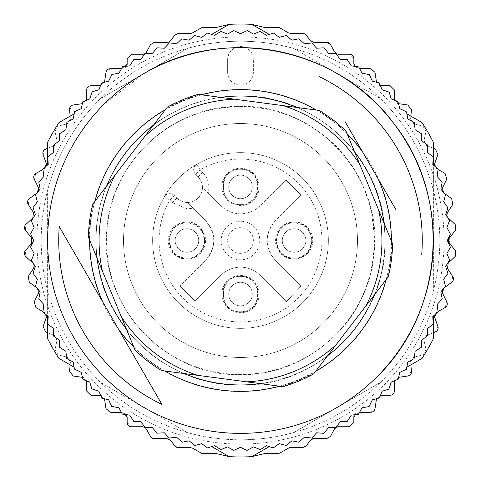 <?xml version="1.0" encoding="UTF-8"?>
<svg xmlns="http://www.w3.org/2000/svg" width="481" height="481" viewBox="0 0 481 481"><rect width="100%" height="100%" fill="white"/><g stroke="black" fill="none" stroke-linecap="round" stroke-linejoin="round"><path stroke-width="0.36" stroke-dasharray="2.4 1.8" d="M147.763 361.129A152.158 152.158 0 0 1 135.131 350.27L88.378 237.115L92.749 204.136L167.376 107.065L198.118 94.366L319.492 110.456L333.237 119.871L345.869 130.73L392.622 243.885L388.251 276.864L313.624 373.935L282.882 386.634L161.508 370.544A152.158 152.158 0 0 1 147.763 361.129M322.132 134.313A133.94 133.94 0 0 1 346.687 322.132A133.94 133.94 0 0 1 158.868 346.687A133.94 133.94 0 0 1 134.313 158.868A133.94 133.94 0 0 1 322.132 134.313C385.473 179.96 392.099 281.734 335.209 335.209A133.94 133.94 0 0 1 158.868 346.687A133.94 133.94 0 0 1 145.791 145.791C190.981 98.659 271.212 93.44 322.132 134.313M395.695 209.271L394.516 207.233M377.176 177.2L376.437 175.914M370.719 166.017L367.923 161.177M363.961 154.311L363.353 153.265M363.023 152.687L362.608 151.966M346.248 123.629L345.075 121.603M135.925 359.397L134.752 357.371M118.392 329.034L117.977 328.313M117.647 327.735L117.039 326.689M113.077 319.823L110.281 314.983M104.563 305.086L103.824 303.8M86.484 273.767L85.305 271.729M144.059 73.467L100.577 98.569A199.308 199.308 0 0 0 47.625 190.284L47.625 290.716A199.308 199.308 0 0 0 100.577 382.431L187.548 432.641A199.308 199.308 0 0 0 293.452 432.641L380.423 382.431A199.308 199.308 0 0 0 433.375 290.716L433.375 190.284A199.308 199.308 0 0 0 380.423 98.569L293.452 48.359A199.308 199.308 0 0 0 187.548 48.359L144.066 73.461L104.118 104.112A192.875 192.875 0 0 0 336.94 407.533A192.875 192.875 0 0 0 376.882 376.882M253.487 34.103L247.264 30.586A210.023 210.023 0 0 0 246.927 30.58L240.5 33.694L234.073 30.58A210.023 210.023 0 0 0 233.736 30.586L227.513 34.103L220.905 31.397A210.023 210.023 0 0 0 220.569 31.427L214.58 35.323L207.81 33.039A210.023 210.023 0 0 0 207.479 33.093L201.749 37.356L194.847 35.498A210.023 210.023 0 0 0 194.522 35.576L189.069 40.194L182.065 38.775A210.023 210.023 0 0 0 181.746 38.865L176.593 43.813L169.516 42.839A210.023 210.023 0 0 0 169.198 42.953L164.37 48.214L157.245 47.685A210.023 210.023 0 0 0 156.938 47.817L152.447 53.379L145.304 53.295A210.023 210.023 0 0 0 145.003 53.445L140.873 59.277L133.736 59.638A210.023 210.023 0 0 0 133.447 59.812L129.69 65.885L122.589 66.703A210.023 210.023 0 0 0 122.312 66.889L118.945 73.19L111.911 74.447A210.023 210.023 0 0 0 111.646 74.651L108.676 81.151L101.738 82.852A210.023 210.023 0 0 0 101.485 83.075L98.93 89.743L92.111 91.877A210.023 210.023 0 0 0 91.877 92.111L89.743 98.93L83.075 101.485A210.023 210.023 0 0 0 82.852 101.738L81.151 108.676L74.651 111.646A210.023 210.023 0 0 0 74.447 111.911L73.19 118.945L66.889 122.312A210.023 210.023 0 0 0 66.703 122.589L65.885 129.69L59.812 133.447A210.023 210.023 0 0 0 59.638 133.736L59.277 140.873L53.445 145.003A210.023 210.023 0 0 0 53.295 145.304L53.379 152.447L47.817 156.938A210.023 210.023 0 0 0 47.685 157.245L48.214 164.37L42.953 169.198A210.023 210.023 0 0 0 42.839 169.516L43.813 176.593L38.865 181.746A210.023 210.023 0 0 0 38.775 182.065L40.194 189.069L35.576 194.522A210.023 210.023 0 0 0 35.498 194.847L37.356 201.749L33.093 207.479A210.023 210.023 0 0 0 33.039 207.81L35.323 214.58L31.427 220.569A210.023 210.023 0 0 0 31.397 220.905L34.103 227.513L30.586 233.736A210.023 210.023 0 0 0 30.58 234.073L33.694 240.5L30.58 246.927A210.023 210.023 0 0 0 30.586 247.264L34.103 253.487L31.397 260.095A210.023 210.023 0 0 0 31.427 260.431L35.323 266.42L33.039 273.19A210.023 210.023 0 0 0 33.093 273.521L37.356 279.251L35.498 286.153A210.023 210.023 0 0 0 35.576 286.478L40.194 291.931L38.775 298.935A210.023 210.023 0 0 0 38.865 299.254L43.813 304.407L42.839 311.484A210.023 210.023 0 0 0 42.953 311.802L48.214 316.63L47.685 323.755A210.023 210.023 0 0 0 47.817 324.062L53.379 328.553L53.295 335.696A210.023 210.023 0 0 0 53.445 335.997L59.277 340.127L59.638 347.264A210.023 210.023 0 0 0 59.812 347.553L65.885 351.31L66.703 358.411A210.023 210.023 0 0 0 66.889 358.688L73.19 362.055L74.447 369.089A210.023 210.023 0 0 0 74.651 369.354L81.151 372.324L82.852 379.262A210.023 210.023 0 0 0 83.075 379.515L89.743 382.07L91.877 388.888A210.023 210.023 0 0 0 92.111 389.123L98.93 391.257L101.485 397.925A210.023 210.023 0 0 0 101.738 398.148L108.676 399.849L111.646 406.349A210.023 210.023 0 0 0 111.911 406.553L118.945 407.81L122.312 414.111A210.023 210.023 0 0 0 122.589 414.297L129.69 415.115L133.447 421.188A210.023 210.023 0 0 0 133.736 421.362L140.873 421.723L145.003 427.555A210.023 210.023 0 0 0 145.304 427.705L152.447 427.621L156.938 433.183A210.023 210.023 0 0 0 157.245 433.315L164.37 432.786L169.198 438.047A210.023 210.023 0 0 0 169.516 438.161L176.593 437.187L181.746 442.135A210.023 210.023 0 0 0 182.065 442.225L189.069 440.806L194.522 445.424A210.023 210.023 0 0 0 194.847 445.502L201.749 443.644L207.479 447.907A210.023 210.023 0 0 0 207.81 447.961L214.58 445.677L220.569 449.573A210.023 210.023 0 0 0 220.905 449.603L227.513 446.897L233.736 450.414A210.023 210.023 0 0 0 234.073 450.42L240.5 447.306L246.927 450.42A210.023 210.023 0 0 0 247.264 450.414L253.487 446.897L260.095 449.603A210.023 210.023 0 0 0 260.431 449.573L266.42 445.677L273.19 447.961A210.023 210.023 0 0 0 273.521 447.907L279.251 443.644L286.153 445.502A210.023 210.023 0 0 0 286.478 445.424L291.931 440.806L298.935 442.225A210.023 210.023 0 0 0 299.254 442.135L304.407 437.187L311.484 438.161A210.023 210.023 0 0 0 311.802 438.047L316.63 432.786L323.755 433.315A210.023 210.023 0 0 0 324.062 433.183L328.553 427.621L335.696 427.705A210.023 210.023 0 0 0 335.997 427.555L340.127 421.723L347.264 421.362A210.023 210.023 0 0 0 347.553 421.188L351.31 415.115L358.411 414.297A210.023 210.023 0 0 0 358.688 414.111L362.055 407.81L369.089 406.553A210.023 210.023 0 0 0 369.354 406.349L372.324 399.849L379.262 398.148A210.023 210.023 0 0 0 379.515 397.925L382.07 391.257L388.888 389.123A210.023 210.023 0 0 0 389.123 388.888L391.257 382.07L397.925 379.515A210.023 210.023 0 0 0 398.148 379.262L399.849 372.324L406.349 369.354A210.023 210.023 0 0 0 406.553 369.089L407.81 362.055L414.111 358.688A210.023 210.023 0 0 0 414.297 358.411L415.115 351.31L421.188 347.553A210.023 210.023 0 0 0 421.362 347.264L421.723 340.127L427.555 335.997A210.023 210.023 0 0 0 427.705 335.696L427.621 328.553L433.183 324.062A210.023 210.023 0 0 0 433.315 323.755L432.786 316.63L438.047 311.802A210.023 210.023 0 0 0 438.161 311.484L437.187 304.407L442.135 299.254A210.023 210.023 0 0 0 442.225 298.935L440.806 291.931L445.424 286.478A210.023 210.023 0 0 0 445.502 286.153L443.644 279.251L447.907 273.521A210.023 210.023 0 0 0 447.961 273.19L445.677 266.42L449.573 260.431A210.023 210.023 0 0 0 449.603 260.095L446.897 253.487L450.414 247.264A210.023 210.023 0 0 0 450.42 246.927L447.306 240.5L450.42 234.073A210.023 210.023 0 0 0 450.414 233.736L446.897 227.513L449.603 220.905A210.023 210.023 0 0 0 449.573 220.569L445.677 214.58L447.961 207.81A210.023 210.023 0 0 0 447.907 207.479L443.644 201.749L445.502 194.847A210.023 210.023 0 0 0 445.424 194.522L440.806 189.069L442.225 182.065A210.023 210.023 0 0 0 442.135 181.746L437.187 176.593L438.161 169.516A210.023 210.023 0 0 0 438.047 169.198L432.786 164.37L433.315 157.245A210.023 210.023 0 0 0 433.183 156.938L427.621 152.447L427.705 145.304A210.023 210.023 0 0 0 427.555 145.003L421.723 140.873L421.362 133.736A210.023 210.023 0 0 0 421.188 133.447L415.115 129.69L414.297 122.589A210.023 210.023 0 0 0 414.111 122.312L407.81 118.945L406.553 111.911A210.023 210.023 0 0 0 406.349 111.646L399.849 108.676L398.148 101.738A210.023 210.023 0 0 0 397.925 101.485L391.257 98.93L389.123 92.111A210.023 210.023 0 0 0 388.888 91.877L382.07 89.743L379.515 83.075A210.023 210.023 0 0 0 379.262 82.852L372.324 81.151L369.354 74.651A210.023 210.023 0 0 0 369.089 74.447L362.055 73.19L358.688 66.889A210.023 210.023 0 0 0 358.411 66.703L351.31 65.885L347.553 59.812A210.023 210.023 0 0 0 347.264 59.638L340.127 59.277L335.997 53.445A210.023 210.023 0 0 0 335.696 53.295L328.553 53.379L324.062 47.817A210.023 210.023 0 0 0 323.755 47.685L316.63 48.214L311.802 42.953A210.023 210.023 0 0 0 311.484 42.839L304.407 43.813L299.254 38.865A210.023 210.023 0 0 0 298.935 38.775L291.931 40.194L286.478 35.576A210.023 210.023 0 0 0 286.153 35.498L279.251 37.356L273.521 33.093A210.023 210.023 0 0 0 273.19 33.039L266.42 35.323L260.431 31.427A210.023 210.023 0 0 0 260.095 31.397L253.487 34.103M240.5 444.089A203.589 203.589 0 0 0 444.089 240.5A203.589 203.589 0 0 0 240.5 36.911A203.589 203.589 0 0 0 36.911 240.5A203.589 203.589 0 0 0 240.5 444.089M152.633 240.5A87.867 87.867 0 0 1 240.5 152.633A87.867 87.867 0 0 1 328.367 240.5A87.867 87.867 0 0 1 240.5 328.367A87.867 87.867 0 0 1 152.633 240.5M195.551 174.338A6.427 6.427 0 0 1 196.909 164.207L200.102 169.793L195.551 174.338L198.07 176.852L195.551 174.338A6.427 6.427 0 0 1 196.909 164.207A87.867 87.867 0 0 1 328.367 240.5A87.867 87.867 0 0 1 240.5 328.367A87.867 87.867 0 0 1 164.207 196.909L169.793 200.102L174.338 195.551L176.852 198.07L174.338 195.551A6.427 6.427 0 0 0 164.207 196.909A6.427 6.427 0 0 1 174.338 195.551M208.165 193.007L220.803 205.646C226.286 210.973 232.852 213.696 240.5 213.804C248.142 213.696 254.708 210.979 260.197 205.646L285.961 179.882L301.118 195.039L275.354 220.803C264.556 233.922 264.556 247.06 275.354 260.197L301.118 285.961L286.49 301.641L260.197 275.354C254.714 270.027 248.148 267.304 240.5 267.195C232.858 267.304 226.292 270.021 220.803 275.354L195.039 301.118L179.882 285.961L205.646 260.197C216.444 247.078 216.444 233.94 205.646 220.803L187.307 202.465A15.001 15.001 0 0 1 176.852 198.07A15.001 15.001 0 0 0 202.465 187.307L208.165 193.007C209.999 185.119 208.153 178.223 202.615 172.306L200.102 169.793A81.439 81.439 0 0 1 321.939 240.5A81.439 81.439 0 0 1 240.5 321.939A81.439 81.439 0 0 1 169.793 200.102L172.306 202.615L187.464 208.892L193.007 208.165M186.923 258.718C210.425 259.842 210.425 221.158 186.923 222.282C163.426 221.158 163.426 259.842 186.923 258.718M240.5 312.295C264.003 313.42 263.997 274.735 240.5 275.86C216.997 274.735 217.003 313.42 240.5 312.295M294.077 258.718C317.574 259.842 317.574 221.158 294.077 222.282C270.575 221.158 270.575 259.842 294.077 258.718M240.5 205.14C264.003 206.265 263.997 167.58 240.5 168.705C216.997 167.58 217.003 206.265 240.5 205.14M187.386 202.537L205.646 220.803A27.862 27.862 0 0 1 205.646 260.197L179.882 285.961L195.039 301.118L220.803 275.354A27.862 27.862 0 0 1 260.197 275.354L286.49 301.641L301.118 285.961L275.354 260.197A27.862 27.862 0 0 1 275.354 220.803L301.118 195.039L285.961 179.882L260.197 205.646A27.862 27.862 0 0 1 220.803 205.646L202.465 187.307A15.001 15.001 0 0 0 198.07 176.852A15.001 15.001 0 0 1 187.464 202.465M186.923 228.715A11.784 11.784 0 0 1 198.713 240.5A11.784 11.784 0 0 1 186.923 252.284A11.784 11.784 0 0 1 175.138 240.5A11.784 11.784 0 0 1 186.923 228.715A11.784 11.784 0 0 1 198.713 240.5A11.784 11.784 0 0 1 186.923 252.284A11.784 11.784 0 0 1 175.138 240.5A11.784 11.784 0 0 1 186.923 228.715M240.5 282.287A11.784 11.784 0 0 1 252.284 294.077A11.784 11.784 0 0 1 240.5 305.862A11.784 11.784 0 0 1 228.715 294.077A11.784 11.784 0 0 1 240.5 282.287A11.784 11.784 0 0 1 252.284 294.077A11.784 11.784 0 0 1 240.5 305.862A11.784 11.784 0 0 1 228.715 294.077A11.784 11.784 0 0 1 240.5 282.287M294.077 228.715A11.784 11.784 0 0 1 305.862 240.5A11.784 11.784 0 0 1 294.077 252.284A11.784 11.784 0 0 1 282.287 240.5A11.784 11.784 0 0 1 294.077 228.715A11.784 11.784 0 0 1 305.862 240.5A11.784 11.784 0 0 1 294.077 252.284A11.784 11.784 0 0 1 282.287 240.5A11.784 11.784 0 0 1 294.077 228.715M240.5 175.138A11.784 11.784 0 0 1 252.284 186.923A11.784 11.784 0 0 1 240.5 198.713A11.784 11.784 0 0 1 228.715 186.923A11.784 11.784 0 0 1 240.5 175.138A11.784 11.784 0 0 1 252.284 186.923A11.784 11.784 0 0 1 240.5 198.713A11.784 11.784 0 0 1 228.715 186.923A11.784 11.784 0 0 1 240.5 175.138M240.5 221.212A19.288 19.288 0 0 0 221.212 240.5A19.288 19.288 0 0 0 240.5 259.788A19.288 19.288 0 0 0 259.788 240.5A19.288 19.288 0 0 0 240.5 221.212M196.909 164.207A87.867 87.867 0 0 0 164.207 196.909M240.5 253.361A12.861 12.861 0 0 1 227.639 240.5A12.861 12.861 0 0 1 240.5 227.639A12.861 12.861 0 0 1 253.361 240.5A12.861 12.861 0 0 1 240.5 253.361M186.923 258.183C209.734 259.277 209.734 221.723 186.923 222.817C164.117 221.723 164.117 259.277 186.923 258.183A17.683 17.683 0 0 1 169.246 240.5C170.292 229.762 176.184 223.869 186.923 222.817C197.661 223.869 203.553 229.762 204.605 240.5A17.683 17.683 0 0 1 186.923 258.183M240.5 311.754C263.311 312.848 263.311 275.3 240.5 276.395C217.689 275.3 217.689 312.848 240.5 311.754A17.683 17.683 0 0 0 258.183 294.077A17.683 17.683 0 0 0 240.5 276.395C217.695 275.312 217.695 312.842 240.5 311.754M294.077 258.183C316.883 259.277 316.883 221.723 294.077 222.817C271.266 221.723 271.266 259.277 294.077 258.183A17.683 17.683 0 0 1 276.395 240.5C277.447 229.762 283.339 223.869 294.077 222.817C304.816 223.869 310.708 229.762 311.754 240.5A17.683 17.683 0 0 1 294.077 258.183M240.5 204.605C263.311 205.7 263.311 168.152 240.5 169.246C217.689 168.152 217.689 205.7 240.5 204.605A17.683 17.683 0 0 0 258.183 186.923A17.683 17.683 0 0 0 240.5 169.246C217.695 168.158 217.695 205.688 240.5 204.605M200.126 253.703A18.675 18.675 0 0 0 194.071 223.25A18.675 18.675 0 0 0 168.248 240.5A18.675 18.675 0 0 0 200.126 253.703M253.703 307.281A18.675 18.675 0 0 0 240.5 275.403A18.675 18.675 0 0 0 223.25 301.22A18.675 18.675 0 0 0 253.703 307.281M307.281 253.703A18.675 18.675 0 0 0 301.22 223.25A18.675 18.675 0 0 0 275.403 240.5A18.675 18.675 0 0 0 307.281 253.703M253.703 200.126A18.675 18.675 0 0 0 240.5 168.248A18.675 18.675 0 0 0 223.25 194.071A18.675 18.675 0 0 0 253.703 200.126M357.479 240.5A116.979 116.979 0 0 1 240.5 357.479A116.979 116.979 0 0 1 123.521 240.5A116.979 116.979 0 0 1 240.5 123.521A116.979 116.979 0 0 1 357.479 240.5A116.979 116.979 0 0 1 240.5 357.479A116.979 116.979 0 0 1 123.521 240.5A116.979 116.979 0 0 1 240.5 123.521A116.979 116.979 0 0 1 357.479 240.5M240.5 385.155C280.207 384.572 314.297 370.448 342.791 342.791C376.268 307.612 389.796 265.957 383.369 217.821C373.899 149.375 309.59 94.462 240.5 95.845C200.793 96.428 166.703 110.552 138.209 138.209C104.732 173.388 91.204 215.043 97.631 263.179C107.101 331.625 171.41 386.538 240.5 385.155C317.797 387.151 387.151 317.797 385.155 240.5C387.151 163.203 317.797 93.849 240.5 95.845A144.655 144.655 0 0 0 95.845 240.5A144.655 144.655 0 0 0 240.5 385.155M101.587 299.916A151.088 151.088 0 0 1 361.417 149.91M361.435 149.94A151.088 151.088 0 0 1 379.401 181.048M379.413 181.084A151.088 151.088 0 0 1 119.583 331.09M119.565 331.06A151.088 151.088 0 0 1 101.599 299.952M227.639 72.27L227.639 59.41L227.639 72.27A12.861 12.861 0 0 0 240.5 85.125A12.861 12.861 0 0 0 253.361 72.27L253.361 59.41A12.861 12.861 0 0 0 240.5 46.555A12.861 12.861 0 0 0 227.639 59.41C228.403 51.599 232.69 47.312 240.5 46.555C248.31 47.312 252.597 51.599 253.361 59.41L253.361 72.27A12.861 12.861 0 0 1 240.5 85.125A12.861 12.861 0 0 1 227.639 72.27M293.452 48.359L380.423 98.569M100.577 98.569L187.548 48.359M82.377 103.662L73.202 104.996L69.547 109.632L70.436 119.186A4.287 4.287 0 0 1 67.292 123.713L70.436 119.186L70.154 116.137L58.989 122.583L55.495 128.144A4.287 4.287 0 0 1 58.033 126.232L67.292 123.713L58.033 126.232L54.972 131.277L57.005 140.65A4.287 4.287 0 0 1 54.437 145.533L47.625 148.304L47.625 142.268A216.45 216.45 0 0 1 55.495 128.144L54.972 131.277L57.005 140.65L54.437 145.533L45.551 149.146L43.122 154.527L46.272 163.582L44.312 168.741L46.38 166.059M47.625 332.696L47.625 338.732A216.45 216.45 0 0 0 55.495 352.856A4.287 4.287 0 0 1 54.972 349.723L57.005 340.35L54.437 335.467L47.625 332.696L47.625 190.284M47.625 290.716L47.625 316.089M187.548 432.641L100.577 382.431M82.377 377.338L73.202 376.004L69.547 371.368L70.436 361.814L67.292 357.287L58.033 354.768L55.495 352.856A216.45 216.45 0 0 0 58.989 358.417L70.154 364.863L70.436 361.814L67.292 357.287L58.033 354.768L54.972 349.723L57.005 340.35L54.437 335.467L45.551 331.854L43.122 326.473L46.272 317.418L44.312 312.259A4.287 4.287 0 0 1 46.38 314.947M380.423 382.431L293.452 432.641M398.623 377.338L407.798 376.004L411.453 371.368L410.564 361.814A4.287 4.287 0 0 1 413.708 357.287L410.564 361.814L410.846 364.863L422.011 358.417L425.505 352.856A4.287 4.287 0 0 1 422.967 354.768L413.708 357.287L422.967 354.768L426.028 349.723L423.995 340.35A4.287 4.287 0 0 1 426.563 335.467L433.375 332.696L433.375 338.732A216.45 216.45 0 0 1 425.505 352.856L426.028 349.723L423.995 340.35L426.563 335.467L435.449 331.854L437.878 326.473L434.728 317.418L436.688 312.259L434.62 314.941M433.375 148.304L433.375 142.268A216.45 216.45 0 0 0 425.505 128.144A4.287 4.287 0 0 1 426.028 131.277L423.995 140.65L426.563 145.533L433.375 148.304L433.375 290.716M433.375 190.284L433.375 164.911M398.623 103.662L407.798 104.996L411.453 109.632L410.564 119.186L413.708 123.713L422.967 126.232L425.505 128.144A216.45 216.45 0 0 0 422.011 122.583L410.846 116.137L410.564 119.186L413.708 123.713L422.967 126.232L426.028 131.277L423.995 140.65L426.563 145.533L435.449 149.146L437.878 154.527L434.728 163.582L436.688 168.741A4.287 4.287 0 0 1 434.62 166.053M354.527 66.258L357.948 68.212L353.842 63.931L353.842 58.514L349.555 54.227L338.197 54.227L334.415 51.954L330.513 44.637L326.731 42.364L313.877 42.364L310.479 40.699L306.126 35.053L302.729 33.381L290.518 33.381L288.39 32.816L279.786 27.892L277.657 27.327L264.688 27.327L251.87 24.351L240.5 24.05L229.13 24.351L216.312 27.327L203.343 27.327L201.214 27.892L192.61 32.816L190.482 33.381L178.271 33.381L174.874 35.053L170.521 40.699L167.123 42.364L154.269 42.364L150.487 44.637L146.585 51.954L142.803 54.227L131.445 54.227L127.158 58.514L127.158 63.931L123.052 68.212L121.573 68.272M145.466 53.295A4.287 4.287 0 0 1 144.805 53.728M126.473 66.258A4.287 4.287 0 0 1 123.052 68.212L110.047 68.759L105.988 72.403L104.557 81.884L100.415 85.528L90.825 85.75L86.64 89.911L86.364 99.501L82.696 103.619L86.273 100.258M100.547 85.528L104.503 82.173M42.845 169.559L35.931 173.407L34.169 179.04L38.396 187.65L37.073 193.001L38.594 190.957M36.52 193.404L29.317 198.647L28.247 204.455L33.484 212.488L32.816 217.965L25.806 224.507L25.445 230.399L31.62 237.74L31.62 243.26L25.445 250.601L25.806 256.493L32.816 263.035L33.484 268.512L28.247 276.545L29.317 282.353L37.073 287.999A4.287 4.287 0 0 1 38.594 290.043M36.52 287.596L37.073 287.999L38.396 293.35L34.169 301.96L35.931 307.593L42.845 311.441M126.473 414.742L123.052 412.788L110.047 412.241L105.988 408.597L104.557 399.116L100.415 395.472L90.825 395.25L86.64 391.089L86.364 381.499L82.696 377.381A4.287 4.287 0 0 1 86.273 380.742M100.547 395.472A4.287 4.287 0 0 1 104.503 398.827M354.527 414.742A4.287 4.287 0 0 1 357.948 412.788L353.842 417.069L353.842 422.486L349.555 426.773L338.197 426.773L334.415 429.046L330.513 436.363L326.731 438.636L313.877 438.636L310.479 440.301L306.126 445.947L302.729 447.619L290.518 447.619L288.39 448.184L279.786 453.108L277.657 453.673L264.688 453.673L251.87 456.649A216.45 216.45 0 0 1 229.13 456.649L216.312 453.673L203.343 453.673L201.214 453.108L192.61 448.184L190.482 447.619L178.271 447.619L174.874 445.947L170.521 440.301L167.123 438.636L154.269 438.636L150.487 436.363L146.585 429.046L142.803 426.773L131.445 426.773L127.158 422.486L127.158 417.069L123.052 412.788L121.573 412.728M145.466 427.705L144.805 427.272M335.534 427.705A4.287 4.287 0 0 1 336.195 427.272M394.727 380.742L398.304 377.381L394.636 381.499L394.36 391.089L390.175 395.25L380.585 395.472L376.443 399.116L375.012 408.597L370.953 412.241L359.427 412.728M380.453 395.472L376.497 398.827M438.155 311.441L445.069 307.593L446.831 301.96L442.604 293.35L443.927 287.999L442.406 290.043M444.48 287.596L451.683 282.353L452.753 276.545L447.516 268.512L448.184 263.035L455.194 256.493L455.555 250.601L449.38 243.26L449.38 237.74L455.555 230.399L455.194 224.507L448.184 217.965L447.516 212.488L452.753 204.455L451.683 198.647L443.927 193.001A4.287 4.287 0 0 1 442.406 190.957M444.48 193.404L443.927 193.001L442.604 187.65L446.831 179.04L445.069 173.407L438.155 169.559M359.427 68.272L370.953 68.759L375.012 72.403L376.443 81.884L380.585 85.528L390.175 85.75L394.36 89.911L394.636 99.501L398.304 103.619A4.287 4.287 0 0 1 394.727 100.258M380.453 85.528A4.287 4.287 0 0 1 376.497 82.173M335.534 53.295L336.195 53.728M240.5 439.808A199.308 199.308 0 0 0 439.808 240.5A199.308 199.308 0 0 0 240.5 41.192A199.308 199.308 0 0 0 41.192 240.5A199.308 199.308 0 0 0 240.5 439.808M240.5 106.373C173.791 104.912 112.416 160.317 107.077 226.828C96.994 302.928 163.72 376.894 240.5 374.627C307.209 376.088 368.584 320.683 373.923 254.172C384.006 178.072 317.28 104.106 240.5 106.373M260.155 383.622A144.468 144.468 0 0 0 327.597 355.76M374.278 295.039A144.468 144.468 0 0 0 383.868 222.703M354.623 151.912A144.468 144.468 0 0 0 296.771 107.443M220.845 97.378A144.468 144.468 0 0 0 153.403 125.24M106.722 185.961A144.468 144.468 0 0 0 97.132 258.297M126.377 329.088A144.468 144.468 0 0 0 184.229 373.557M386.183 279.551A150.83 150.83 0 0 0 391.33 240.759M347.162 133.856A150.83 150.83 0 0 0 316.137 110.011M201.473 94.811A150.83 150.83 0 0 0 165.314 109.752M94.817 201.449A150.83 150.83 0 0 0 89.67 240.241M133.838 347.144A150.83 150.83 0 0 0 164.863 370.989M279.527 386.189A150.83 150.83 0 0 0 315.686 371.248M202.615 172.306L198.07 176.852M172.306 202.615L176.852 198.07"/><path stroke-width="0.72" d="M197.877 375.366L161.508 370.544A152.158 152.158 0 0 1 135.131 350.27L121.122 316.36A141.444 141.444 0 0 0 197.877 375.366L246.506 381.818A141.444 141.444 0 0 0 335.991 344.847L365.885 305.952A141.444 141.444 0 0 0 378.613 209.981L359.878 164.64A141.444 141.444 0 0 0 283.123 105.634L234.494 99.182A141.444 141.444 0 0 0 145.009 136.153L115.115 175.048A141.444 141.444 0 0 0 102.387 271.019L121.122 316.36M102.387 271.019L88.378 237.115A152.158 152.158 0 0 1 92.749 204.136L115.115 175.048M335.991 344.847L313.624 373.935A152.158 152.158 0 0 1 282.882 386.634L246.506 381.818M145.009 136.153L167.376 107.065A152.158 152.158 0 0 1 198.118 94.366L234.494 99.182M283.123 105.634L319.492 110.456L333.237 119.871L345.869 130.73L359.878 164.64M378.613 209.981L392.622 243.885A152.158 152.158 0 0 1 388.251 276.864L365.885 305.952M345.075 121.603L395.695 209.271M134.752 357.371L59.265 226.623A181.764 181.764 0 0 0 161.899 404.389L118.392 329.034M319.101 76.611A181.764 181.764 0 0 1 421.735 254.377M144.066 73.461L144.059 73.467A192.875 192.875 0 0 1 407.533 144.059A192.875 192.875 0 0 1 336.94 407.533A192.875 192.875 0 0 1 73.467 336.94A192.875 192.875 0 0 1 144.059 73.467C224.435 24.79 337.89 47.36 393.518 123.082C452.266 196.416 444.697 311.85 376.882 376.882M394.516 207.233L378.252 179.064M391.33 240.759A150.83 150.83 0 0 0 378.234 179.034L377.176 177.2M376.437 175.914L370.719 166.017M367.923 161.177L363.961 154.311M363.353 153.265L363.023 152.687M362.608 151.966L346.248 123.629M161.899 404.389L135.925 359.397M117.977 328.313L117.647 327.735M117.039 326.689L113.077 319.823M110.281 314.983L104.563 305.086M103.824 303.8L102.766 301.966A150.83 150.83 0 0 1 89.67 240.241M102.748 301.936L86.484 273.767M85.305 271.729L59.265 226.623M253.487 34.103L247.264 30.586L240.5 33.694L233.736 30.586L227.513 34.103L220.905 31.397L214.58 35.323L207.479 33.093L201.749 37.356L194.522 35.576L189.069 40.194L181.746 38.865L176.593 43.813L169.516 42.839L164.37 48.214L156.938 47.817L152.447 53.379L145.304 53.295L140.873 59.277L133.736 59.638L129.69 65.885L122.589 66.703L118.945 73.19L111.911 74.447L108.676 81.151L101.485 83.075L98.93 89.743L92.111 91.877L89.743 98.93L82.852 101.738L81.151 108.676L74.651 111.646L73.19 118.945L66.889 122.312L65.885 129.69L59.638 133.736L59.277 140.873L53.295 145.304L53.379 152.447L47.817 156.938L48.214 164.37L42.953 169.198L43.813 176.593L38.775 182.065L40.194 189.069L35.498 194.847L37.356 201.749L33.093 207.479L35.323 214.58L31.397 220.905L34.103 227.513L30.586 233.736L33.694 240.5L30.58 246.927L34.103 253.487L31.427 260.431L35.323 266.42L33.039 273.19L37.356 279.251L35.498 286.153L40.194 291.931L38.775 298.935L43.813 304.407L42.953 311.802L48.214 316.63L47.685 323.755L53.379 328.553L53.445 335.997L59.277 340.127L59.638 347.264L65.885 351.31L66.703 358.411L73.19 362.055L74.447 369.089L81.151 372.324L83.075 379.515L89.743 382.07L91.877 388.888L98.93 391.257L101.738 398.148L108.676 399.849L111.646 406.349L118.945 407.81L122.312 414.111L129.69 415.115L133.736 421.362L140.873 421.723L145.304 427.705L152.447 427.621L156.938 433.183L164.37 432.786L169.198 438.047L176.593 437.187L182.065 442.225L189.069 440.806L194.847 445.502L201.749 443.644L207.479 447.907L214.58 445.677L220.905 449.603L227.513 446.897L233.736 450.414L240.5 447.306L246.927 450.42L253.487 446.897L260.431 449.573L266.42 445.677L273.19 447.961L279.251 443.644L286.153 445.502L291.931 440.806L298.935 442.225L304.407 437.187L311.802 438.047L316.63 432.786L323.755 433.315L328.553 427.621L335.997 427.555L340.127 421.723L347.264 421.362L351.31 415.115L358.411 414.297L362.055 407.81L369.089 406.553L372.324 399.849L379.515 397.925L382.07 391.257L388.888 389.123L391.257 382.07L398.148 379.262L399.849 372.324L406.349 369.354L407.81 362.055L414.111 358.688L415.115 351.31L421.362 347.264L421.723 340.127L427.705 335.696L427.621 328.553L433.183 324.062L432.786 316.63L438.047 311.802L437.187 304.407L442.225 298.935L440.806 291.931L445.502 286.153L443.644 279.251L447.907 273.521L445.677 266.42L449.603 260.095L446.897 253.487L450.414 247.264L447.306 240.5L450.42 234.073L446.897 227.513L449.573 220.569L445.677 214.58L447.961 207.81L443.644 201.749L445.502 194.847L440.806 189.069L442.225 182.065L437.187 176.593L438.047 169.198L432.786 164.37L433.315 157.245L427.621 152.447L427.555 145.003L421.723 140.873L421.362 133.736L415.115 129.69L414.297 122.589L407.81 118.945L406.553 111.911L399.849 108.676L397.925 101.485L391.257 98.93L389.123 92.111L382.07 89.743L379.262 82.852L372.324 81.151L369.354 74.651L362.055 73.19L358.688 66.889L351.31 65.885L347.264 59.638L340.127 59.277L335.696 53.295L328.553 53.379L324.062 47.817L316.63 48.214L311.802 42.953L304.407 43.813L298.935 38.775L291.931 40.194L286.153 35.498L279.251 37.356L273.521 33.093L266.42 35.323L260.095 31.397L253.487 34.103M269.234 34.373L251.87 24.351L269.234 34.373M145.466 53.295A4.287 4.287 0 0 0 146.585 51.954L150.487 44.637L154.269 42.364L167.123 42.364A4.287 4.287 0 0 0 170.521 40.699L174.874 35.053L178.271 33.381L190.482 33.381A4.287 4.287 0 0 0 192.61 32.816L201.214 27.892L203.343 27.327L216.312 27.327A4.287 4.287 0 0 0 217.316 27.207L229.13 24.351L211.766 34.373L229.13 24.351A216.45 216.45 0 0 1 251.87 24.351L263.684 27.207A4.287 4.287 0 0 0 264.688 27.327L277.657 27.327A4.287 4.287 0 0 1 279.786 27.892L288.39 32.816L290.518 33.381L302.729 33.381A4.287 4.287 0 0 1 306.126 35.053L310.479 40.699L313.877 42.364L326.731 42.364A4.287 4.287 0 0 1 330.513 44.637L335.534 53.295M82.377 103.662L73.202 104.996A4.287 4.287 0 0 0 69.547 109.632L70.154 116.137L74.098 113.859L58.989 122.583A216.45 216.45 0 0 0 47.625 142.268L47.625 164.911L47.625 148.304L45.551 149.146A4.287 4.287 0 0 0 43.122 154.527L46.272 163.582L46.38 166.059M47.625 316.089L47.625 338.732A216.45 216.45 0 0 0 58.989 358.417L74.098 367.141L70.154 364.863L69.547 371.368L73.202 376.004L82.377 377.338M335.534 427.705A4.287 4.287 0 0 0 334.415 429.046L330.513 436.363L326.731 438.636L313.877 438.636A4.287 4.287 0 0 0 310.479 440.301L306.126 445.947L302.729 447.619L290.518 447.619A4.287 4.287 0 0 0 288.39 448.184L279.786 453.108L277.657 453.673L264.688 453.673A4.287 4.287 0 0 0 263.684 453.793L251.87 456.649L269.234 446.627L251.87 456.649A216.45 216.45 0 0 1 229.13 456.649L211.766 446.627L229.13 456.649L217.316 453.793A4.287 4.287 0 0 0 216.312 453.673L203.343 453.673A4.287 4.287 0 0 1 201.214 453.108L192.61 448.184L190.482 447.619L178.271 447.619A4.287 4.287 0 0 1 174.874 445.947L170.521 440.301L167.123 438.636L154.269 438.636A4.287 4.287 0 0 1 150.487 436.363L145.466 427.705M398.623 377.338L407.798 376.004A4.287 4.287 0 0 0 411.453 371.368L410.846 364.863L406.902 367.141L422.011 358.417A216.45 216.45 0 0 0 433.375 338.732L433.375 316.089L433.375 332.696L435.449 331.854A4.287 4.287 0 0 0 437.878 326.473L434.728 317.418L434.62 314.941M433.375 164.911L433.375 142.268A216.45 216.45 0 0 0 422.011 122.583L406.902 113.859L410.846 116.137L411.453 109.632L407.798 104.996L398.623 103.662M144.805 53.728A4.287 4.287 0 0 1 142.803 54.227L131.445 54.227L127.158 58.514L127.158 63.931A4.287 4.287 0 0 1 126.473 66.258M121.573 68.272L110.047 68.759A4.287 4.287 0 0 0 105.988 72.403L104.503 82.173M86.273 100.258L86.64 89.911A4.287 4.287 0 0 1 90.825 85.75L100.547 85.528M46.38 314.947A4.287 4.287 0 0 1 46.272 317.418L43.122 326.473L45.551 331.854L47.625 332.696M38.594 190.957L38.396 187.65L34.169 179.04A4.287 4.287 0 0 1 35.931 173.407L42.845 169.559M36.52 287.596L29.317 282.353L28.247 276.545L33.484 268.512A4.287 4.287 0 0 0 32.816 263.035L25.806 256.493A4.287 4.287 0 0 1 25.445 250.601L31.62 243.26L31.62 237.74L25.445 230.399A4.287 4.287 0 0 1 25.806 224.507L32.816 217.965L33.484 212.488L28.247 204.455A4.287 4.287 0 0 1 29.317 198.647L36.52 193.404M38.594 290.043A4.287 4.287 0 0 1 38.396 293.35L34.169 301.96L35.931 307.593L42.845 311.441M86.273 380.742A4.287 4.287 0 0 1 86.364 381.499L86.64 391.089L90.825 395.25L100.415 395.472A4.287 4.287 0 0 1 100.547 395.472M104.503 398.827A4.287 4.287 0 0 1 104.557 399.116L105.988 408.597L110.047 412.241L121.573 412.728M144.805 427.272L142.803 426.773L131.445 426.773A4.287 4.287 0 0 1 127.158 422.486L127.158 417.069L126.473 414.742M336.195 427.272A4.287 4.287 0 0 1 338.197 426.773L349.555 426.773L353.842 422.486L353.842 417.069A4.287 4.287 0 0 1 354.527 414.742M359.427 412.728L370.953 412.241A4.287 4.287 0 0 0 375.012 408.597L376.497 398.827M394.727 380.742L394.36 391.089A4.287 4.287 0 0 1 390.175 395.25L380.453 395.472M442.406 290.043L442.604 293.35L446.831 301.96A4.287 4.287 0 0 1 445.069 307.593L438.155 311.441M444.48 193.404L451.683 198.647L452.753 204.455L447.516 212.488A4.287 4.287 0 0 0 448.184 217.965L455.194 224.507L455.555 230.399L449.38 237.74A4.287 4.287 0 0 0 449.38 243.26L455.555 250.601L455.194 256.493L448.184 263.035L447.516 268.512L452.753 276.545A4.287 4.287 0 0 1 451.683 282.353L444.48 287.596M442.406 190.957A4.287 4.287 0 0 1 442.604 187.65L446.831 179.04L445.069 173.407L438.155 169.559M434.62 166.053A4.287 4.287 0 0 1 434.728 163.582L437.878 154.527L435.449 149.146L433.375 148.304M394.727 100.258A4.287 4.287 0 0 1 394.636 99.501L394.36 89.911L390.175 85.75L380.585 85.528A4.287 4.287 0 0 1 380.453 85.528M376.497 82.173A4.287 4.287 0 0 1 376.443 81.884L375.012 72.403L370.953 68.759L359.427 68.272M336.195 53.728L338.197 54.227L349.555 54.227A4.287 4.287 0 0 1 353.842 58.514L353.842 63.931L354.527 66.258M327.597 355.76A144.468 144.468 0 0 0 374.278 295.039M383.868 222.703A144.468 144.468 0 0 0 354.623 151.912M296.771 107.443A144.468 144.468 0 0 0 220.845 97.378M153.403 125.24A144.468 144.468 0 0 0 106.722 185.961M97.132 258.297A144.468 144.468 0 0 0 126.377 329.088M184.229 373.557A144.468 144.468 0 0 0 260.155 383.622M315.686 371.248A150.83 150.83 0 0 0 315.915 371.122A150.83 150.83 0 0 0 386.183 279.551M362.596 151.948A150.83 150.83 0 0 0 347.162 133.856M316.137 110.011A150.83 150.83 0 0 0 201.473 94.811M165.314 109.752A150.83 150.83 0 0 0 165.085 109.878A150.83 150.83 0 0 0 94.817 201.449M118.404 329.052A150.83 150.83 0 0 0 133.838 347.144M164.863 370.989A150.83 150.83 0 0 0 279.527 386.189"/></g></svg>
